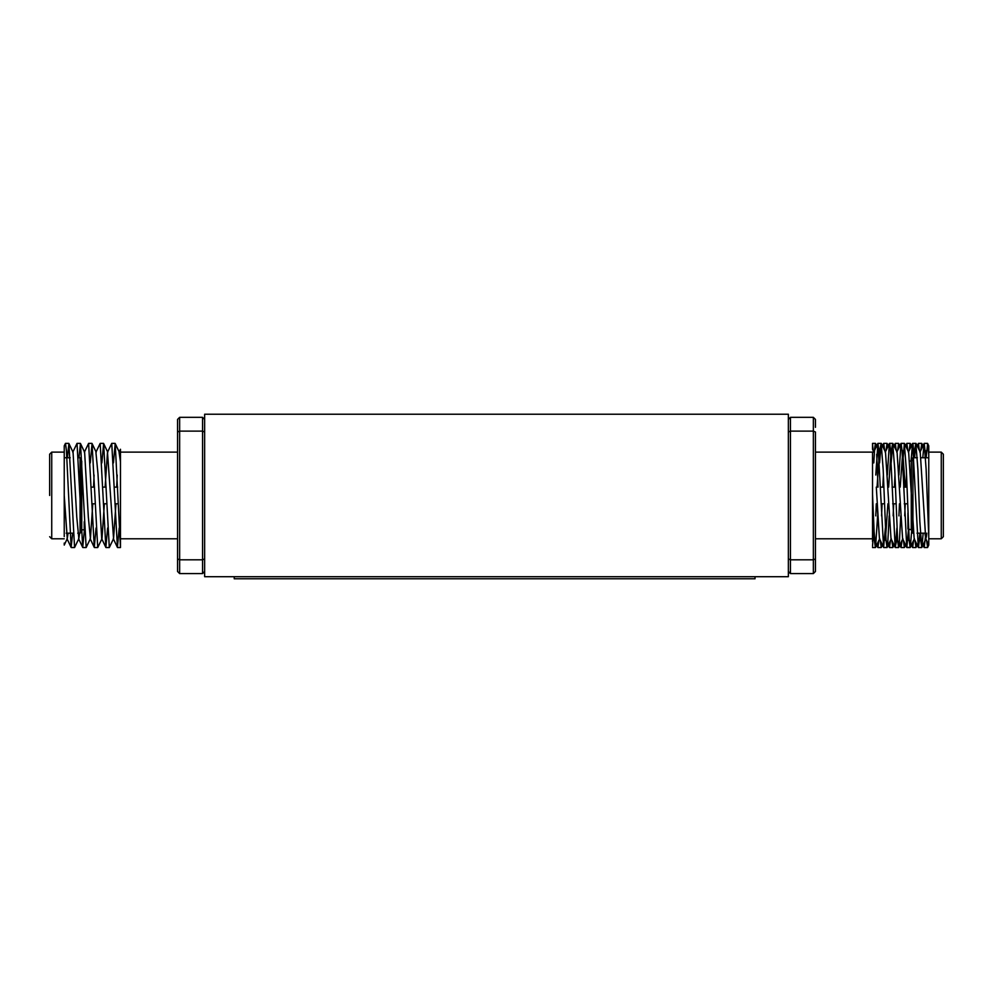 <?xml version="1.0" encoding="UTF-8"?>
<svg xmlns="http://www.w3.org/2000/svg" width="993" height="993" viewBox="0 0 993 993"><rect width="100%" height="100%" fill="white"/><g stroke="black" fill="none" stroke-linecap="round" stroke-linejoin="round"><path stroke-width="1.49" d="M788.355 576.71L788.355 414.218L204.645 414.218L204.645 576.71L788.355 576.71M872.524 461.882L872.524 541.557M815.439 547.54L815.439 571.496L815.439 563.577L815.439 571.496L813.354 573.582L790.44 573.582L788.355 571.496L790.44 573.582L790.44 559.804L813.354 559.804L813.354 431.123L790.44 431.123L790.44 559.804L788.355 558.935M815.439 427.338L815.439 419.418L813.354 417.333L815.439 419.418L813.354 417.333L790.44 417.333L788.355 419.418L790.44 417.333L788.355 419.418L790.44 417.333L788.355 419.418L790.44 417.333L790.44 431.123L788.355 431.98M923.167 533.167L921.876 547.404L920.772 540.403L921.752 547.54L919.828 521.499L917.892 469.416L915.869 443.474M915.558 444.802L913.349 457.748M911.76 529.989L910.296 547.404L910.866 543.903L910.184 547.54L909.216 540.564L906.324 469.416L904.325 443.424M900.738 515.888L899.286 543.903L898.603 547.54L897.647 540.564L894.755 469.416L892.719 443.474M892.943 443.511L893.501 447.011L892.943 443.511L897.089 452.287L902.587 538.628L906.733 547.404L902.029 450.363L901.061 443.374L900.378 447.011M892.409 444.802L891.006 452.287L888.636 487.129M889.169 515.888L887.717 543.903L887.034 547.54L886.066 540.552L883.174 469.416L881.176 443.424M877.601 515.888L875.578 547.404L873.79 527.991L872.524 546.249M815.439 538.789L872.524 538.789L872.524 494.204L874.498 540.564L875.466 547.54L876.136 543.903L875.466 547.54L874.647 542.488L873.79 527.991M928.765 544.996L928.765 454.31L927.661 443.511L928.765 445.857L928.765 536.605L926.134 469.416L924.21 443.374L925.402 453.689L924.21 443.374L923.527 447.011M919.841 533.167L918.426 547.54L919.394 540.403L918.426 547.54L917.743 543.903M912.741 443.474L913.61 450.512L913.051 444.802M902.724 462.924L904.387 443.374L901.061 443.374L902.041 450.512L901.123 443.412M896.468 537.238L897.089 538.628L895.152 547.404L890.448 450.35L889.492 443.374L888.809 447.011M889.902 444.802L890.46 450.512L889.591 443.474M885.371 527.991L883.584 547.404L877.911 443.374L875.776 475.026M878.892 450.512L877.911 443.374L878.892 450.512M905.244 503.786L904.71 515.888M895.152 547.404L891.006 538.628L885.508 452.287L887.891 487.129L885.508 452.287L881.362 443.511L881.933 447.011M876.31 487.129L879.438 538.628L877.055 503.786M921.752 547.54L918.413 547.54M904.511 443.511L908.657 452.287L914.156 538.628L918.302 547.404L912.629 443.374L915.968 443.374L914.553 457.748M908.434 529.765L906.845 547.54L910.296 547.404L906.733 547.404M898.603 547.54L895.276 547.54L898.727 547.404L895.276 547.54L896.94 527.991M891.155 462.924L892.781 443.387M887.034 547.54L883.696 547.54L887.159 547.404L883.696 547.54L879.438 538.628M879.575 462.924L881.139 443.474M880.828 444.802L879.438 452.287L877.055 487.129M926.357 537.238L926.817 533.167M916.092 443.511L920.238 452.287L925.724 538.628L924.93 533.167L916.998 533.167M873.108 450.512L872.524 443.374L872.524 449.283L873.939 452.287M872.524 483.616L872.524 487.129M872.524 510.303L872.524 529.033M928.765 536.605L928.765 545.07L927.661 547.404L926.568 540.403M922.435 447.011L921.752 443.374L920.772 450.512M917.197 545.07L915.968 547.54L914.987 540.403M910.866 447.011L910.184 443.374L909.203 450.512M905.616 545.07L904.387 547.54L903.419 540.403M899.286 447.011L898.603 443.374L897.635 450.512M894.048 545.07L892.819 547.54L891.838 540.403M887.717 447.011L887.034 443.374L886.054 450.512M882.479 545.07L881.25 547.54L880.27 540.403M878.048 487.129L876.682 454.31M876.136 447.011L875.466 443.374L874.647 448.426L873.79 462.924M925.402 537.238L924.21 547.54L923.527 543.903M919.394 450.512L918.426 443.374L917.197 445.857M913.61 540.403L912.629 547.54L911.959 543.903M907.825 450.512L906.845 443.374L905.616 445.857M902.041 540.403L901.061 547.54L900.378 543.903M896.245 450.512L895.276 443.374L894.048 445.857M890.46 540.403L889.492 547.54L888.809 543.903M884.676 450.512L883.696 443.374L882.479 445.857M878.892 540.403L877.911 547.54L877.229 543.903M926.357 453.689L925.724 452.287L924.93 457.748M924.086 547.404L919.605 537.238M914.776 453.689L914.156 452.287M912.517 547.404L908.036 537.238M905.244 487.129L902.724 452.125L900.204 487.129M899.459 503.786L898.926 515.888M891.627 453.689L891.006 452.287M887.891 503.786L885.508 538.628L884.887 537.238M880.059 453.689L879.438 452.287M876.31 503.786L875.776 515.888M873.939 538.628L873.319 537.238M907.937 512.959L907.937 528.996L907.937 512.959M815.439 452.125L872.524 452.125L872.524 462.304M813.354 417.333L813.354 431.123L815.439 431.98L815.439 571.496L813.354 573.582L813.354 559.804L815.439 558.935M927.661 443.511L926.121 457.748M919.94 452.287L924.086 443.511L922.795 457.748M912.641 443.374L915.968 443.374L912.517 443.511L911.053 461.087M901.061 443.374L904.4 443.374L900.936 443.511L898.926 475.026M885.222 452.287L889.368 443.511L885.222 452.287L889.368 443.511L887.345 475.026M906.535 475.026L905.988 487.129M894.954 475.026L894.42 487.129M893.675 503.786L893.141 515.888M883.385 475.026L882.839 487.129M882.107 503.786L881.561 515.888M943.35 533.998L943.35 456.917M943.35 454.211L943.35 536.704L941.265 538.789L941.265 452.125L943.35 454.211L941.265 452.125L943.35 454.211L941.265 452.125L928.765 452.125M917.383 457.748L912.939 457.748L912.108 458.58L912.939 457.748L912.108 458.58L912.939 457.748L912.939 533.167L912.108 532.335L912.108 511.06L912.108 530.659L911.264 529.828L911.264 461.087L912.108 460.255M64.235 543.072L64.235 545.07L67.276 538.628L68.07 533.167M64.235 536.605L64.235 454.31M64.235 446.205L64.235 495.457L67.276 538.628M113.425 462.924L115.2 443.511L120.476 547.54L120.476 452.125L177.561 452.125L177.561 427.338L177.561 459.424M177.561 531.503L177.561 563.577L177.561 538.789L120.476 538.789L120.476 504.878M120.476 461.882L120.476 449.27L119.061 452.287L120.476 461.882M177.561 443.374L177.561 427.338M177.561 563.577L177.561 547.54M177.561 538.789L177.561 452.125M179.646 573.582L202.56 573.582L202.56 431.123L179.646 431.123L177.561 431.98L177.561 419.418L179.646 417.333L179.646 573.582L177.561 571.496L177.561 558.935L179.646 559.804L202.56 559.804L204.645 558.935M177.561 419.418L179.646 417.333L202.56 417.333L204.645 419.418L202.56 417.333L202.56 431.123L204.645 431.98M204.645 571.496L202.56 573.582L204.645 571.496M64.235 445.857L65.464 443.374L66.419 450.35L71.124 547.404L72.663 533.167M72.762 452.287L77.032 443.374L82.704 547.404L84.405 529.815M84.343 452.287L88.613 443.374L94.273 547.404L96.06 527.991M105.841 547.404L101.696 538.628L97.984 473.798L95.911 452.287L100.181 443.374L105.841 547.404L107.629 527.991M105.109 487.129L107.492 452.287L111.75 443.374L117.422 547.404L119.21 527.991M67.375 457.748L68.914 443.511L74.574 547.54L78.844 538.628L79.651 533.167M78.944 457.748L80.483 443.511L86.155 547.54L90.413 538.628L92.796 503.786M90.276 462.924L92.064 443.511L97.724 547.54L101.994 538.628L104.364 503.786M101.845 462.924L103.632 443.511L109.304 547.54L113.562 538.628L115.945 503.786M68.914 443.511L73.06 452.287L76.771 517.13L78.844 538.628M80.483 443.511L84.628 452.287L88.34 517.13L90.413 538.628M93.541 487.129L94.074 475.026M107.492 452.287L113.562 538.628M116.69 487.129L117.224 475.026M49.65 495.457L49.65 454.211L49.65 495.457M80.892 530.659L80.892 458.58L80.892 486.297L80.892 460.255L81.736 461.087L81.736 529.828L80.892 530.659M80.892 505.04L80.892 495.457M755.028 576.71L755.028 578.782L234.224 578.782L234.224 576.71M64.235 452.125L51.735 452.125L51.735 538.789L64.235 538.789M78.447 457.748L80.061 457.748L80.061 533.167L77.752 533.167M84.231 521.71L84.231 529.828L81.736 529.828M927.536 443.374L924.21 443.374M892.819 443.374L889.492 443.374M881.25 443.374L877.911 443.374M875.454 547.54L872.524 547.54M873.654 452.287L877.8 443.511M921.876 547.404L926.022 538.628M925.178 540.403L925.873 538.938L925.178 540.403M910.296 547.404L914.441 538.628M898.727 547.404L902.873 538.628M887.159 547.404L891.304 538.628M875.578 547.404L879.724 538.628M943.35 536.704L941.265 538.789L943.35 536.704L941.265 538.789L928.765 538.789M912.108 532.335L913.349 533.167M921.752 443.374L918.413 443.374M910.184 443.374L906.845 443.374M898.603 443.374L895.276 443.374M887.034 443.374L883.696 443.374M875.454 443.374L872.524 443.374M927.536 547.54L924.21 547.54M915.968 547.54L912.641 547.54M904.4 547.54L901.061 547.54M892.819 547.54L889.492 547.54M881.25 547.54L877.911 547.54M925.724 452.287L926.568 450.512M902.587 452.287L903.419 450.512M896.791 538.628L900.936 547.404M885.222 538.628L889.368 547.404M873.654 538.628L877.8 547.404M873.108 540.403L873.79 538.938M921.876 443.511L922.981 445.857M925.178 450.512L926.022 452.287M919.394 540.403L920.089 538.938M910.296 443.511L914.441 452.287M907.825 540.403L908.508 538.938M898.727 443.511L902.873 452.287M887.159 443.511L891.304 452.287M884.676 540.403L885.508 538.628M875.578 443.511L879.724 452.287M910.184 547.54L906.845 547.54M925.724 538.628L928.765 545.07M908.372 452.287L912.517 443.511M896.791 452.287L900.936 443.511M921.032 457.748L928.765 457.748M907.937 528.996L911.264 529.828M909.725 461.087L911.264 461.087M906.981 487.129L903.642 487.129M895.401 487.129L892.074 487.129M883.832 487.129L880.493 487.129M907.602 503.786L904.263 503.786M896.021 503.786L892.695 503.786M884.453 503.786L881.114 503.786M71.248 547.54L74.587 547.54M82.816 547.54L86.155 547.54M94.397 547.54L97.724 547.54M105.966 547.54L109.304 547.54M117.546 547.54L120.476 547.54M65.464 443.374L68.79 443.374M77.032 443.374L80.359 443.374M88.6 443.374L91.939 443.374M100.181 443.374L103.508 443.374M111.75 443.374L115.089 443.374M96.209 452.287L92.064 443.511M107.778 452.287L103.632 443.511M119.346 452.287L115.2 443.511M71.124 547.404L66.978 538.628M82.704 547.404L78.559 538.628M94.273 547.404L90.127 538.628M117.422 547.404L113.276 538.628M51.735 538.789L49.65 536.704M51.735 452.125L49.65 454.211M70.205 457.748L64.235 457.748M73.159 533.167L66.183 533.167M80.061 533.167L80.892 532.335M80.061 457.748L80.892 458.58M84.231 529.828L85.063 528.996M91.803 503.786L95.142 503.786M103.384 503.786L106.71 503.786M114.952 503.786L118.291 503.786M91.195 487.129L94.521 487.129M102.763 487.129L106.102 487.129M114.332 487.129L117.67 487.129"/></g></svg>
